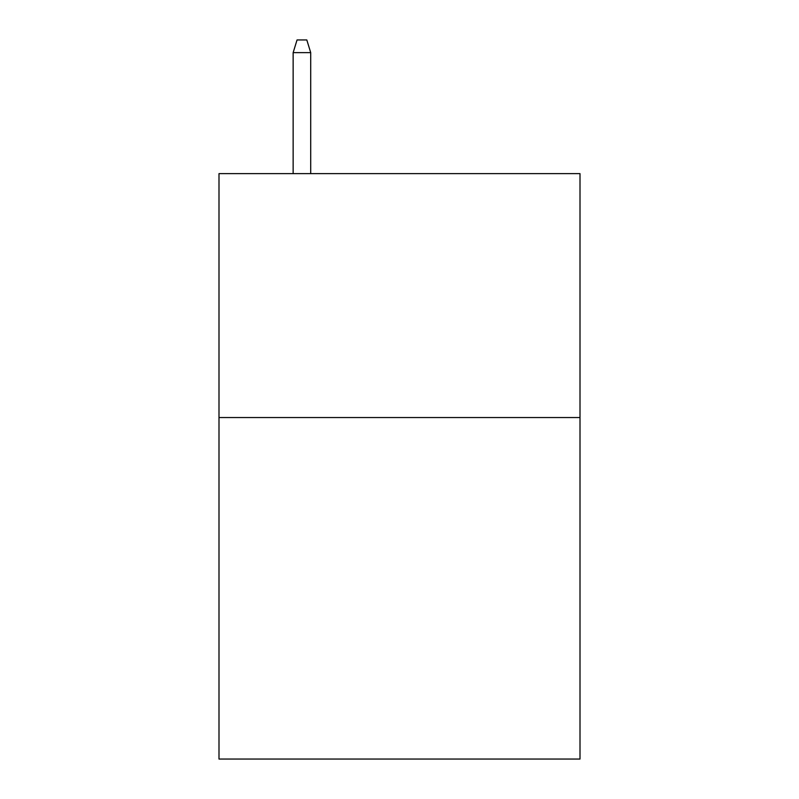 <?xml version="1.0" encoding="UTF-8"?>
<svg xmlns="http://www.w3.org/2000/svg" width="799" height="799" viewBox="0 0 799 799"><rect width="100%" height="100%" fill="white"/><g stroke="black" fill="none" stroke-linecap="round" stroke-linejoin="round"><path stroke-width="1.2" d="M580.004 417.547L580.004 759.05L218.996 759.05L218.996 173.623L580.004 173.623L580.004 417.547L218.996 417.547M310.711 173.623L310.711 52.634L293.143 52.634L293.143 173.623M293.143 52.634L297.048 39.95L306.806 39.95L310.711 52.634"/></g></svg>
